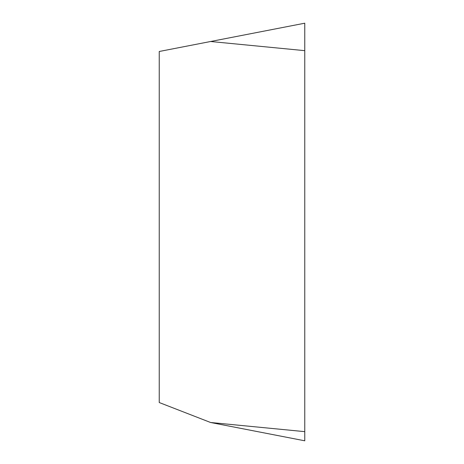 <?xml version="1.0" encoding="UTF-8"?>
<svg xmlns="http://www.w3.org/2000/svg" width="464" height="464" viewBox="0 0 464 464"><rect width="100%" height="100%" fill="white"/><g stroke="black" fill="none" stroke-linecap="round" stroke-linejoin="round"><path stroke-width="0.7" d="M210.592 422.495L304.767 440.8L304.767 23.2L159.233 51.487L159.233 402.532L210.592 422.495L304.767 431.648L304.767 23.2M304.767 431.648C304.767 443.63 304.767 443.63 304.767 431.648M304.767 50.657L210.592 41.505"/></g></svg>
